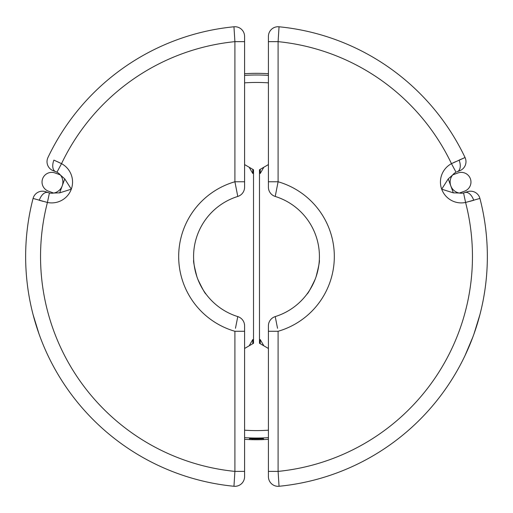 <?xml version="1.0" encoding="UTF-8"?>
<svg xmlns="http://www.w3.org/2000/svg" width="513" height="513" viewBox="0 0 513 513"><rect width="100%" height="100%" fill="white"/><g stroke="black" fill="none" stroke-linecap="round" stroke-linejoin="round"><path stroke-width="0.77" d="M459.359 193.055L464.592 191.15A9.683 9.683 0 0 0 470.383 178.748A9.683 9.683 0 0 0 457.981 172.958L452.742 174.862M448.247 178.89L452.639 174.991A11.171 11.171 0 0 0 463.585 192.984L467.247 191.772A9.683 9.683 0 0 1 479.924 198.435A230.85 230.85 0 0 1 279.04 486.273A230.85 230.85 0 0 0 465.047 355.515L472.915 336.874A230.85 230.85 0 0 0 473.98 333.95L479.924 314.61A230.85 230.85 0 0 0 479.924 198.435L465.58 202.462A20.853 20.853 0 0 1 441.693 189.182L448.247 178.89L453.332 192.856L441.693 189.182A20.853 20.853 0 0 1 451.472 163.66L465.047 157.529A230.85 230.85 0 0 0 279.04 26.779A230.85 230.85 0 0 1 465.047 157.529L459.097 160.107A9.683 5.451 -110 0 1 457.468 171.56L456.814 171.817M53.641 193.055L48.408 191.15A9.683 9.683 0 0 1 42.617 178.748A9.683 9.683 0 0 1 55.019 172.958L60.258 174.862M64.753 178.89L60.361 174.991A11.171 11.171 0 0 0 56.975 172.201L61.528 163.66L53.903 160.107A9.683 5.451 -70 0 0 55.532 171.56L56.975 172.201A11.171 11.171 0 0 1 53.801 193.029L59.668 192.856L71.307 189.182L64.753 178.89L59.668 192.856M452.722 174.888A11.171 11.171 0 0 1 456.025 172.201A11.171 11.171 0 0 0 452.639 174.991A11.171 11.171 0 0 1 456.025 172.201L451.472 163.66A215.954 215.954 0 0 0 278.097 41.649L278.097 181.762L275.218 196.447A9.683 9.683 0 0 1 268.414 187.2L268.414 164.577L259.482 169.771L259.482 343.28L268.414 348.468L268.414 476.635A9.683 9.683 0 0 0 279.04 486.273L278.931 484.548M459.199 193.029L453.332 192.856M51.717 193.228A11.171 11.171 0 0 0 53.801 193.029A11.171 11.171 0 0 1 49.415 192.984L47.42 202.462A20.853 20.853 0 0 0 61.528 163.66A215.954 215.954 0 0 1 234.903 41.649L234.903 181.762L237.782 196.447A9.683 9.683 0 0 0 244.586 187.2L244.586 36.41A9.683 9.683 0 0 0 233.96 26.779A230.85 230.85 0 0 0 47.953 157.529A9.683 9.683 0 0 0 53.39 170.778L56.154 171.804M268.414 437.653A181.525 181.525 0 0 1 244.586 437.653L244.586 476.635A9.683 9.683 0 0 1 233.96 486.273L234.069 484.548M268.414 439.327A183.192 183.192 0 0 1 263.49 439.583M249.51 439.583A183.192 183.192 0 0 1 244.586 439.327M252.21 438.795L263.49 438.743L263.49 439.603L252.21 439.686L252.21 438.762L249.51 438.673L249.51 439.603L252.21 439.686L249.575 439.603M244.586 75.392A181.525 181.525 0 0 1 268.414 75.392L268.414 36.41A9.683 9.683 0 0 1 279.04 26.779L278.097 41.649L268.414 41.649M244.586 73.718A183.192 183.192 0 0 1 268.414 73.718M268.414 75.392L268.414 164.577M244.586 437.653L244.586 348.468L253.518 343.28L253.518 169.771L244.586 164.577M263.098 439.615L260.893 439.686M257.103 439.737L254.929 439.731M244.586 348.468L244.586 325.845A9.683 9.683 0 0 0 237.782 316.598A62.926 62.926 0 0 1 237.782 196.447A62.926 62.926 0 0 0 237.782 316.598L235.461 328.294M268.414 348.468L268.414 325.845A9.683 9.683 0 0 1 275.218 316.598A62.926 62.926 0 0 0 275.218 196.447A62.926 62.926 0 0 1 275.218 316.598L277.539 328.294M268.414 184.122L268.414 187.2M244.586 184.122L244.586 187.2M49.415 192.984L45.753 191.772A9.683 9.683 0 0 0 33.076 198.435L47.42 202.462A215.954 215.954 0 0 0 234.903 471.396L233.96 486.273A230.85 230.85 0 0 1 33.076 198.435A230.85 230.85 0 0 0 233.96 486.273A9.683 9.683 0 0 0 244.586 476.635M235.268 183.718L234.903 181.762A77.816 77.816 0 0 0 234.903 331.283L244.586 331.283M43.143 201.365L39.296 200.282A9.683 5.451 110 0 1 47.895 192.555M57.552 161.749L61.528 163.66M234.537 36.006L234.191 30.44M234.903 26.727A9.683 9.683 0 0 0 233.96 26.779L234.903 41.649L244.586 41.649M39.02 333.95L33.076 314.61M193.677 260.136C193.183 260.835 194.267 266.394 196.934 276.808M197.819 279.239C202.475 288.947 205.213 293.904 206.027 294.103M234.903 331.283L234.903 471.396L244.586 471.396M244.586 181.762L234.903 181.762M60.277 174.888A11.171 11.171 0 0 0 56.975 172.201A11.171 11.171 0 0 1 60.277 174.888M456.846 171.804L459.61 170.778A9.683 9.683 0 0 0 465.047 157.529A230.85 230.85 0 0 0 279.04 26.779A230.85 230.85 0 0 1 465.047 157.529M461.283 193.228A11.171 11.171 0 0 0 463.585 192.984L465.58 202.462A215.954 215.954 0 0 1 278.097 471.396L279.04 486.273A230.85 230.85 0 0 0 465.047 355.515M277.732 183.737L278.097 181.762A77.816 77.816 0 0 1 278.097 331.283L268.414 331.283M469.857 201.365L473.704 200.282A9.683 5.451 70 0 0 465.105 192.555M278.463 36.006L278.809 30.44M455.448 161.749L451.472 163.66M315.181 279.239C310.525 288.947 307.787 293.904 306.973 294.103M319.323 260.136C319.817 260.835 318.733 266.394 316.066 276.808M278.097 331.283L278.097 471.396L268.414 471.396M268.414 181.762L278.097 181.762M249.158 345.813L252.774 339.555L252.774 343.71M260.226 343.71L260.226 339.555L263.842 345.813M252.774 169.335L252.774 173.49L249.158 167.238M263.842 167.238L260.226 173.49L260.226 169.335M259.495 439.712L256.615 439.737M262.643 439.635L249.735 439.609M254.769 439.731L250.985 439.654M263.259 439.609L259.103 439.718M263.49 439.603L260.828 439.686M464.592 191.15A9.683 9.683 0 0 0 470.966 182.057M467.247 191.772A9.683 9.683 0 0 1 470.556 191.189M268.414 36.41A9.683 9.683 0 0 1 278.097 26.727M42.034 182.057A9.683 9.683 0 0 1 42.617 178.748M42.444 191.189A9.683 9.683 0 0 0 33.076 198.435M53.801 193.029A11.171 11.171 0 0 0 60.361 174.991M268.414 82.856A174.074 174.074 0 0 0 244.586 82.856M244.586 430.189A174.074 174.074 0 0 0 268.414 430.189M233.96 26.779A230.85 230.85 0 0 0 47.953 157.529M237.782 316.598A9.683 9.683 0 0 1 244.586 325.845M479.924 198.435A230.85 230.85 0 0 1 279.04 486.273A9.683 9.683 0 0 1 268.414 476.635M472.915 336.874A230.85 230.85 0 0 0 473.98 333.95M275.218 316.598A9.683 9.683 0 0 0 268.414 325.845"/></g></svg>
